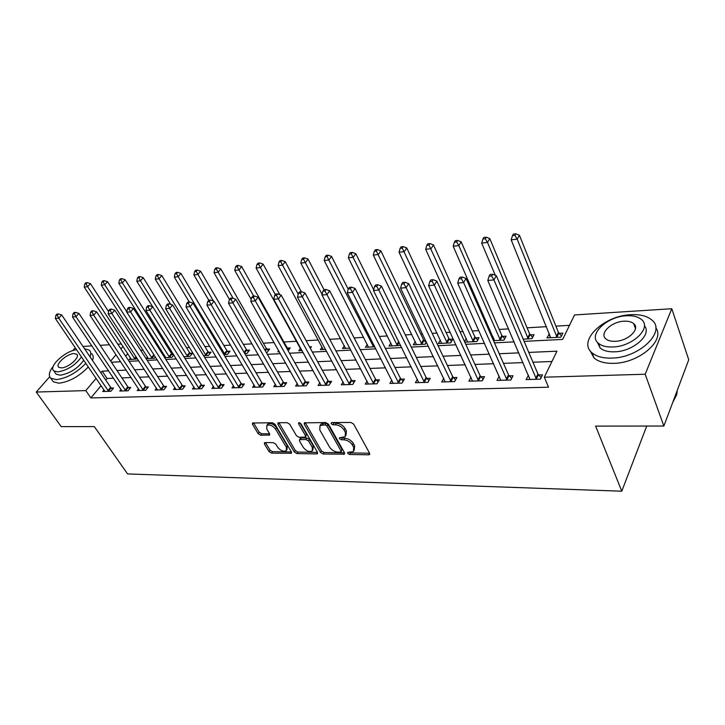 <?xml version="1.0" encoding="UTF-8"?>
<svg xmlns="http://www.w3.org/2000/svg" width="725" height="725" viewBox="0 0 725 725"><rect width="100%" height="100%" fill="white"/><g stroke="black" fill="none" stroke-linecap="round" stroke-linejoin="round"><path stroke-width="1.09" d="M347.674 453.361L349.532 454.475L368.644 454.811L369.514 454.557L369.605 453.252L353.691 424.116L350.954 422.467L331.688 422.539L331.071 423.681L332.956 424.814L335.421 424.805C339.092 425.122 341.973 426.853 344.076 430.007L345.417 432.435L345.163 436.776L339.499 437.71L339.445 438.652L341.321 439.776L343.777 439.794C347.429 440.138 350.284 441.86 352.35 444.96L353.673 447.343L353.428 451.548L347.728 452.454L347.674 453.361M349.015 452.291L350.474 452.926L369.596 453.234M332.358 422.53L336.4 423.255L335.421 424.805M340.759 437.547L344.728 438.244L343.777 439.794M265.16 442.567L264.471 442.767L264.462 444.062L269.048 451.612L271.549 453.134L291.423 453.252L291.45 451.983L275.029 424.306L272.446 422.748L252.517 423.01L252.517 424.361L258.182 433.695L260.71 435.227L269.555 435.063L269.573 433.74L266.782 429.091L266.836 425.493C269.782 424.343 272.691 425.548 275.554 429.091L286.375 447.289L286.321 450.723C283.393 451.856 280.493 450.669 277.63 447.171L275.835 444.18L273.307 442.649L265.16 442.567M524.121 341.366L562.663 339.418L574.544 314.949L671.785 308.723L688.75 359.763L663.864 426.037L595.642 426.11L621.778 491.206L127.564 473.914L94.332 426.608L61.235 426.635L36.25 392.053L49.699 376.782M663.864 426.037L645.187 374.236L544.321 377.19L556.945 351.19L528.797 352.423M101.119 385.627L90.861 397.925L548.535 387.204L544.321 377.19M90.861 397.925L85.786 390.603L36.25 392.053M320.513 452.454L323.114 454.022L344.466 454.14L344.529 452.844L328.443 424.17L325.752 422.557L304.319 422.856L304.264 424.234L320.513 452.454L321.474 450.923L324.066 452.491L344.52 452.826M317.586 452.518L316.707 453.913L296.888 453.569L294.332 452.028L277.938 424.297L277.965 422.938L278.672 422.72L287.145 422.693L289.755 424.27L296.452 435.716L299.044 437.284L305.479 437.103L305.524 435.761L298.582 423.772L298.618 422.811L300.984 423.763L317.523 452.4L297.857 452.065L296.888 453.569M316.707 453.913L317.478 453.687L317.523 452.4M551.942 361.494L532.938 362.219M523.015 362.6L503.458 363.343M493.625 363.723L474.966 364.43M465.233 364.802L447.416 365.482M437.782 365.853L420.763 366.497M411.229 366.859L394.962 367.484M385.528 367.847L369.977 368.436M360.642 368.789L345.771 369.36M336.527 369.714L322.308 370.257M313.155 370.602L299.543 371.118M290.489 371.472L277.467 371.961M268.495 372.306L256.025 372.786M247.143 373.121L235.208 373.574M226.408 373.91L214.981 374.345M206.272 374.68L195.315 375.097M186.688 375.423L176.193 375.831M167.656 376.157L157.597 376.538M149.142 376.864L139.499 377.227M131.125 377.544L121.891 377.897M113.589 378.214L107.082 378.468L105.75 380.063M528.452 375.278L526.096 379.583L540.415 379.175L542.527 374.843L538.63 374.97M499.199 376.202L497.006 380.398L510.844 380.009L513.019 375.749L509.258 375.867M471.014 377.29L468.894 381.196L482.27 380.815L484.508 376.628L480.865 376.737M443.754 378.314L441.697 381.957L454.638 381.595L456.931 377.471L453.406 377.58M417.382 379.293L415.38 382.7L427.904 382.347L430.242 378.287L426.835 378.396M391.835 380.217L389.905 383.416L402.031 383.081L404.414 379.075L401.115 379.184M367.104 381.105L365.219 384.114L376.973 383.788L379.392 379.846L376.193 379.945M343.124 381.948L341.294 384.785L352.685 384.468L355.15 380.589L352.051 380.679M319.87 382.764L318.103 385.446L329.15 385.129L331.642 381.305L328.633 381.404M297.322 383.543L295.592 386.072L306.312 385.772L308.841 382.012L305.923 382.093M275.428 384.286L273.751 386.688L284.155 386.398L286.71 382.682L283.883 382.773M254.176 385.002L252.545 387.286L262.649 387.005L265.232 383.344L262.477 383.425M233.532 385.691L231.946 387.866L241.76 387.594L244.361 383.987L241.688 384.069M213.467 386.362L211.927 388.437L221.46 388.165L224.088 384.603L221.488 384.685M193.965 387.005L192.46 388.981L201.731 388.718L204.377 385.211L201.849 385.283M174.988 387.63L173.529 389.515L182.555 389.262L185.21 385.8L182.754 385.872M156.537 388.228L155.114 390.032L163.886 389.787L166.56 386.371L164.176 386.443M138.575 388.808L137.188 390.539L145.734 390.295L148.417 386.923L146.087 386.996M121.084 389.37L119.734 391.029L128.053 390.793L130.745 387.467L128.479 387.531M104.047 389.923L102.733 391.509L110.834 391.282L113.544 387.993L111.333 388.056M569.497 325.335L555.894 326.132M546.487 326.676L527.084 327.809M508.56 328.896L499.217 329.44M490 329.975L488.795 330.047M478.872 330.627L472.229 331.008M463.112 331.542L460.013 331.724M450.198 332.295L446.102 332.539M437.075 333.065L432.2 333.346M422.494 333.917L420.781 334.017M411.836 334.533L405.32 334.914M387.377 335.965L379.311 336.436M363.66 337.343L354.135 337.904M340.641 338.684L329.757 339.318M318.293 339.989L306.131 340.705M296.588 341.257L283.928 341.992M274.132 342.572L263.347 343.197M252.019 343.858L243.337 344.366M230.568 345.109L223.871 345.499M209.743 346.323L204.93 346.604M189.524 347.502L186.488 347.683M169.886 348.653L168.526 348.725M160.569 349.196L159.355 349.26M143.151 350.211L140.704 350.347M127.772 353.655L125.688 356.156M549.405 333.853L546.904 337.895L560.914 337.17L562.89 333.119L559.075 333.328M523.178 339.128L531.978 338.666L534.017 334.687L530.328 334.887M493.471 340.668L503.984 340.125L506.077 336.192L502.507 336.391M493.045 336.898L492.338 338.095M464.779 342.155L476.887 341.529L479.035 337.66L475.573 337.85M466.275 338.484L464.517 341.584M440.365 340.061L438.335 343.523L450.642 342.889L452.835 339.073L449.491 339.255M425.666 340.551L424.207 340.623M426.436 342.155L425.212 344.203L413.286 344.828L415.253 341.575M400.617 345.399L388.99 346.088L390.902 343.025M367.285 344.42L365.427 347.302L374.816 346.822M344.366 345.762L342.553 348.489L349.794 348.118M322.108 347.058L320.35 349.64L325.57 349.368M310.327 348.372L311.46 346.722L309.493 346.831M300.485 348.308L298.772 350.764L302.098 350.592M288.16 350.818L290.236 347.873L287.517 348.018M278.681 350.619L277.811 351.852L279.333 351.77M266.265 352.45L267.135 352.404L269.6 348.988L266.954 349.133M244.751 353.564L247.053 353.447L249.527 350.075L246.962 350.22M223.871 354.643L227.505 354.462L230.006 351.136L227.505 351.272M203.58 355.694L208.492 355.44L211.011 352.16L208.573 352.296M183.869 356.718L189.977 356.401L192.515 353.166L190.14 353.292M173.366 354.199L172.188 354.262M173.846 354.96L171.952 357.334L164.711 357.715M164.883 356.002L164.185 356.881M155.404 356.99L154.389 358.25L146.115 358.676L147.501 356.981M137.469 358.902L129.213 359.555L130.563 357.923M621.778 491.206L646.709 426.055M671.785 308.723L645.187 374.236M72.708 350.664L75.291 347.728M83.003 346.441L91.876 345.87M100.186 345.336L109.448 344.747M117.849 344.203L121.447 343.976M111.432 362.219L120.685 361.748M129.077 361.322L138.729 360.842M147.193 360.407L157.271 359.899M165.826 359.473L176.338 358.938M184.984 358.503L195.958 357.951M204.686 357.507L216.15 356.927M224.968 356.483L236.939 355.875M245.847 355.422L258.354 354.797M267.353 354.344L280.421 353.682M289.511 353.22L303.168 352.531M312.357 352.069L326.631 351.344M335.92 350.873L350.855 350.121M360.225 349.649L375.849 348.861M385.328 348.381L401.677 347.556M411.256 347.067L428.375 346.206M438.054 345.716L455.989 344.81M465.767 344.321L484.554 343.369M494.441 342.871L514.125 341.874M123.032 346.405L120.93 348.906M116.036 354.715L110.671 361.077M108.668 370.883L102.162 371.173L100.82 372.768M96.135 378.323L85.786 390.603M518.837 352.867L499.217 353.728M489.366 354.163L470.643 354.978M460.892 355.413L443.02 356.192M433.369 356.618L416.295 357.371M406.743 357.788L390.44 358.503M380.978 358.92L365.4 359.609M356.038 360.017L341.14 360.669M331.878 361.077L317.632 361.702M308.46 362.11L294.83 362.708M285.75 363.107L272.709 363.678M263.728 364.077L251.24 364.621M242.349 365.01L230.387 365.536M221.587 365.926L210.141 366.424M201.423 366.814L190.458 367.294M181.821 367.675L171.317 368.137M162.772 368.508L152.703 368.952M144.239 369.324L134.596 369.75M126.213 370.112L116.97 370.52M107.082 378.468L102.162 371.173M548.907 333.881L550.465 337.714M492.982 336.907L494.387 340.097M528.244 375.287L529.966 379.302M354.262 450.153L354.616 445.784L353.673 447.343M344.728 438.244C348.381 438.58 351.235 440.292 353.302 443.392L354.616 445.784M346.015 435.381L346.378 430.877L345.417 432.435M336.4 423.255C340.061 423.563 342.943 425.294 345.037 428.448L346.378 430.877M305.216 422.63L321.474 450.923M340.478 452.155L341.094 451.086L326.957 425.956L325.081 424.832L320.015 425.584L319.798 429.97L329.503 447.035C331.552 450.071 334.361 451.766 337.932 452.119L340.478 452.155M341.221 451.702L342.037 449.536L341.094 451.086M320.16 425.358L320.994 424.053L323.495 423.291L326.06 423.291L327.936 424.415L342.037 449.536M278.898 422.72L295.302 450.524L297.857 452.065M305.723 436.722L306.503 434.248L299.914 422.838M303.295 447.434C306.204 451.022 309.185 452.219 312.239 451.013L312.348 447.552L308.605 441.072L305.995 439.504L299.57 439.676L299.534 440.999L303.295 447.434M312.874 450.007L313.318 446.029L312.348 447.552M300.313 438.534L301.292 437.945L306.974 437.991L309.575 439.558L313.318 446.029M286.919 449.808L287.354 445.793L286.375 447.289M267.235 424.904L267.842 424.007C270.788 422.865 273.697 424.062 276.56 427.605L287.354 445.793M253.487 422.811L259.188 432.227L261.707 433.749L269.6 433.786M264.462 444.062L265.459 442.585L270.035 450.143L272.528 451.657L291.432 451.965M561.485 335.983L558.395 332.367L519.417 235.244L517.179 239.159L511.161 239.821L550.674 337.696M557.09 337.37L517.179 239.159L514.904 235.353L515.801 233.794L513.391 234.066L512.493 235.625L514.904 235.353M511.161 239.821L512.493 235.625M515.801 233.794L519.417 235.244M535.793 378.314L537.923 373.991L496.353 275.699L493.952 279.913L536.509 379.293M491.604 275.944L492.565 274.267L490.109 274.485L489.139 276.171L491.604 275.944L493.952 279.913L487.798 280.457L529.957 379.474M537.923 373.991L541.149 377.68M496.353 275.699L492.565 274.267M489.139 276.171L487.798 280.457M532.63 337.397L529.649 333.944L489.783 238.579L487.49 242.44L481.672 243.083L495.32 275.31M528.28 338.856L487.49 242.44L485.261 238.706L486.185 237.166L483.865 237.428L482.941 238.969L485.261 238.706M481.672 243.083L482.941 238.969M486.185 237.166L489.783 238.579M504.709 338.765L501.827 335.458L461.163 241.815L458.807 245.621L453.188 246.237L494.405 340.614M500.404 340.306L458.807 245.621L456.641 241.942L457.584 240.419L455.345 240.673L454.394 242.195L456.641 241.942M453.188 246.237L454.394 242.195M457.584 240.419L461.163 241.815M477.675 340.097L474.893 336.935L433.505 244.932L431.094 248.684L425.666 249.282L467.607 342.01M473.425 341.702L428.983 245.068L429.952 243.573L427.777 243.818L426.808 245.313L428.983 245.068M425.666 249.282L426.808 245.313M429.952 243.573L433.505 244.932M506.358 379.157L508.542 374.907L466.075 278.436L463.61 282.578L507.074 380.118M461.317 278.681L462.314 277.032L459.94 277.249L458.943 278.898L461.317 278.681L463.61 282.578L457.674 283.103L500.739 380.299M508.542 374.907L511.651 378.432M466.075 278.436L462.314 277.032M458.943 278.898L457.674 283.103M477.911 379.972L480.158 375.795L436.867 281.073L434.338 285.152L478.618 380.924M432.109 281.327L433.124 279.696L430.84 279.904L429.816 281.536L432.109 281.327L434.338 285.152L428.611 285.659L472.501 381.096M480.158 375.795L483.149 379.166M436.867 281.073L433.124 279.696M429.816 281.536L428.611 285.659M450.397 380.77L452.699 376.656L408.673 283.62L406.091 287.644L451.113 381.694M403.916 283.874L404.958 282.27L402.747 282.469L401.704 284.073L403.916 283.874L406.091 287.644L400.562 288.124L445.186 381.858M452.699 376.656L455.59 379.873M408.673 283.62L404.958 282.27M401.704 284.073L400.562 288.124M451.503 341.393L448.811 338.358L406.761 247.95L404.296 251.648L399.049 252.227L441.652 343.351M447.289 343.061L402.239 248.086L403.218 246.609L401.124 246.853L400.137 248.331L402.239 248.086M399.049 252.227L400.137 248.331M403.218 246.609L406.761 247.95M423.781 381.531L426.128 377.48L381.441 286.085L378.812 290.036L424.487 382.447M376.692 286.339L377.743 284.753L375.613 284.952L374.553 286.529L376.692 286.339L378.812 290.036L373.466 290.507L418.76 382.61M426.128 377.48L428.928 380.571M381.441 286.085L377.743 284.753M374.553 286.529L373.466 290.507M672.709 402.484L676.751 394.618L677.204 390.512M611.773 358.087C639.45 357.896 666.81 331.271 651.739 319.942C646.954 315.955 639.967 314.206 630.795 314.695C603.689 315.602 577.263 341.049 592.035 352.803C596.457 356.564 603.028 358.322 611.773 358.087M590.014 350.565L594.038 357.969C598.451 361.748 605.022 363.542 613.749 363.334C638.961 363.189 665.641 340.279 655.763 327.745M644.38 325.661C652.446 334.479 633.124 351.598 614.519 351.824C608.184 352.015 603.408 350.746 600.191 348.027L597.255 342.082M612.707 346.976C632.608 346.704 652.283 327.646 641.453 319.507C638.054 316.68 633.061 315.429 626.482 315.774C606.879 316.426 587.703 334.868 598.361 343.233C601.578 345.943 606.363 347.193 612.707 346.976M624.089 321.202C611.42 321.583 599.004 333.536 605.892 338.901C607.985 340.659 611.093 341.466 615.208 341.312C628.004 341.094 640.619 328.878 633.668 323.613C631.493 321.8 628.303 321.003 624.089 321.202M53.297 366.17C49.082 371.653 48.24 375.659 50.768 378.205L56.36 379.619C66.809 378.269 76.651 372.822 85.876 363.27M90.036 356.845C91.196 353.845 90.951 351.616 89.32 350.166L84.544 348.725M52.128 380.127L53.287 381.767L58.888 383.208C69.328 381.885 79.152 376.438 88.341 366.886M92.483 360.452C93.625 357.443 93.38 355.214 91.731 353.746M83.765 360.171C77.747 368.508 69.899 373.52 60.211 375.206L56.151 374.182L55.308 372.994M76.669 349.758C65.585 350.556 47.922 366.759 53.831 370.892L57.891 371.898C67.588 370.185 75.454 365.164 81.499 356.845M73.968 353.583C66.972 353.664 54.828 364.512 58.77 367.249L61.408 367.892C68.449 367.892 80.702 356.881 76.705 354.226L73.968 353.583M426.137 342.653L423.527 339.744L380.879 250.868L378.377 254.52L373.293 255.082L416.503 344.656M421.959 344.375L376.357 251.013L377.362 249.554L375.333 249.79L374.327 251.249L376.357 251.013M373.293 255.082L374.327 251.249M377.362 249.554L380.879 250.868M398.016 382.274L400.408 378.287L355.123 288.459L352.45 292.356L398.723 383.172M350.374 288.713L351.453 287.163L349.387 287.345L348.308 288.903L350.374 288.713L352.45 292.356L347.284 292.809L393.167 383.326M400.408 378.287L403.118 381.25M355.123 288.459L351.453 287.163M348.308 288.903L347.284 292.809M373.665 289.792L355.821 253.696L353.283 257.293L348.362 257.837L392.116 345.925M397.409 345.644L351.308 253.85L352.332 252.409L350.365 252.635L349.341 254.067L351.308 253.85M348.362 257.837L349.341 254.067M352.332 252.409L355.821 253.696M373.058 382.99L375.496 379.066L329.667 290.761L326.957 294.604L373.765 383.878M324.936 291.015L326.023 289.483L324.03 289.665L322.933 291.196L324.936 291.015L326.957 294.604L321.963 295.039L368.391 384.023M375.496 379.066L378.124 381.912M329.667 290.761L326.023 289.483M322.933 291.196L321.963 295.039M348.227 289.23L331.561 256.433L328.978 259.985L324.211 260.511L368.454 347.148M373.593 346.885L327.057 256.587L328.09 255.173L326.178 255.39L325.144 256.804L327.057 256.587M324.211 260.511L325.144 256.804M328.09 255.173L331.561 256.433M348.879 383.688L351.344 379.818L305.044 292.982L302.298 296.77L349.586 384.558M300.322 293.244L301.428 291.731L299.488 291.912L298.383 293.417L300.322 293.244L302.298 296.77L297.458 297.196L344.366 384.703M351.344 379.818L353.9 382.564M305.044 292.982L301.428 291.731M298.383 293.417L297.458 297.196M324.012 289.683L308.043 259.088L305.433 262.586L300.812 263.103L345.49 348.335M322.118 294.423L303.548 259.242L304.6 257.846L302.751 258.055L301.7 259.45L303.548 259.242M300.812 263.103L301.7 259.45M304.6 257.846L308.043 259.088M325.434 384.359L327.936 380.543L281.2 295.138L278.427 298.872L326.132 385.22M276.497 295.401L277.612 293.906L275.736 294.078L274.621 295.564L276.497 295.401L278.427 298.872L273.742 299.28L321.075 385.356M327.936 380.543L330.41 383.19M281.2 295.138L277.612 293.906M274.621 295.564L273.742 299.28M301.337 291.74L285.242 261.653L282.605 265.114L278.128 265.613L323.196 349.495M298.211 294.151L280.765 261.825L281.817 260.438L280.031 260.647L278.971 262.024L280.765 261.825M278.128 265.613L278.971 262.024M281.817 260.438L285.242 261.653M302.697 385.011L305.225 381.259L258.118 297.223L255.309 300.902L303.394 385.854M253.415 297.486L254.547 296.017L252.735 296.181L251.602 297.649L253.415 297.486L255.309 300.902L250.768 301.301L298.483 385.999M305.225 381.259L307.636 383.806M258.118 297.223L254.547 296.017M251.602 297.649L250.768 301.301M279.85 294.676L263.13 264.154L260.465 267.561L256.115 268.042L301.546 350.619M275.346 294.604L258.662 264.317L259.731 262.958L257.991 263.157L256.922 264.516L258.662 264.317M256.115 268.042L256.922 264.516M259.731 262.958L263.13 264.154M280.629 385.646L283.185 381.939L235.734 299.244L232.906 302.869L281.318 386.479M231.058 299.507L232.19 298.057L230.432 298.22L229.299 299.67L231.058 299.507L232.906 302.869L228.511 303.258L276.56 386.615M283.185 381.939L285.523 384.413M235.734 299.244L232.19 298.057M229.299 299.67L228.511 303.258M289.048 349.559L286.855 347.221L241.67 266.573L238.978 269.945L234.764 270.407L251.185 299.47M253.696 296.09L237.211 266.746L238.289 265.395L236.604 265.586L235.525 266.936L237.211 266.746M234.764 270.407L235.525 266.936M238.289 265.395L241.67 266.573M259.206 386.262L261.788 382.61L214.047 301.201L211.192 304.781L259.894 387.077M209.38 301.464L210.522 300.041L208.818 300.195L207.676 301.627L209.38 301.464L211.192 304.781L206.924 305.162L255.273 387.213M261.788 382.61L264.063 384.993M214.047 301.201L210.522 300.041M207.676 301.627L206.924 305.162M268.431 350.61L266.292 348.344L220.835 268.921L218.125 272.247L214.029 272.7L229.472 299.452M233.151 298.374L216.394 269.093L217.482 267.77L215.842 267.951L214.754 269.283L216.394 269.093M214.029 272.7L214.754 269.283M217.482 267.77L220.835 268.921M238.398 386.86L240.999 383.262L193.004 303.104L190.122 306.639L239.087 387.667M188.355 303.367L189.506 301.962L187.857 302.108L186.697 303.521L188.355 303.367L190.122 306.639L185.99 307.001L234.592 387.793M240.999 383.262L243.219 385.564M193.004 303.104L189.506 301.962M186.697 303.521L185.99 307.001M248.385 351.634L246.301 349.432L200.598 271.204L197.871 274.494L193.892 274.929L208.791 300.232M213.422 301.002L196.176 271.386L197.263 270.072L195.677 270.253L194.581 271.558L196.176 271.386M193.892 274.929L194.581 271.558M197.263 270.072L200.598 271.204M218.18 387.44L220.808 383.888L172.577 304.944L169.686 308.433L218.868 388.237M167.955 305.216L169.115 303.82L167.511 303.974L166.351 305.361L167.955 305.216L169.686 308.433L165.672 308.787L214.5 388.364M220.808 383.888L222.965 386.126M172.577 304.944L169.115 303.82M166.351 305.361L165.672 308.787M228.882 352.631L226.852 350.501L180.933 273.425L178.187 276.669L174.317 277.095L189.261 301.981M225.004 354.588L178.187 276.669L176.528 273.606L177.625 272.31L176.075 272.482L174.979 273.778L176.528 273.606M174.317 277.095L174.979 273.778M177.625 272.31L180.933 273.425M198.523 388.011L201.169 384.504L152.757 306.738L149.848 310.182L199.212 388.79M148.145 307.01L149.314 305.633L147.755 305.778L146.586 307.146L148.145 307.01L149.848 310.182L145.942 310.517L194.962 388.908M201.169 384.504L203.281 386.67M152.757 306.738L149.314 305.633M146.586 307.146L145.942 310.517M209.906 353.601L207.921 351.534L161.82 275.582L159.056 278.79L155.295 279.197L170.674 304.328M206.054 355.567L159.056 278.79L157.425 275.763L158.539 274.485L157.035 274.648L155.92 275.935L157.425 275.763M155.295 279.197L155.92 275.935M158.539 274.485L161.82 275.582M179.41 388.555L182.075 385.102L133.5 308.478L130.573 311.877L180.09 389.334M128.914 308.75L130.083 307.391L128.57 307.527L127.392 308.886L128.914 308.75L130.573 311.877L126.784 312.203L175.967 389.443M182.075 385.102L184.132 387.204M133.5 308.478L130.083 307.391M127.392 308.886L126.784 312.203M191.427 354.552L189.488 352.54L143.233 277.675L140.46 280.847L136.798 281.246L152.649 306.702M187.603 356.528L140.46 280.847L138.856 277.856L139.97 276.597L138.511 276.76L137.397 278.028L138.856 277.856M136.798 281.246L137.397 278.028M139.97 276.597L143.233 277.675M160.823 389.089L163.497 385.682L114.786 310.173L111.849 313.517L161.503 389.851M110.218 310.436L111.396 309.095L109.928 309.231L108.75 310.572L110.218 310.436L111.849 313.517L108.17 313.843L157.479 389.968M163.497 385.682L165.508 387.721M114.786 310.173L111.396 309.095M108.75 310.572L108.17 313.843M173.438 355.477L171.544 353.519L125.153 279.714L122.362 282.85L118.8 283.239L165.753 357.661M169.641 357.461L122.362 282.85L120.794 279.904L121.909 278.654L120.486 278.817L119.371 280.067L120.794 279.904M118.8 283.239L119.371 280.067M121.909 278.654L125.153 279.714M142.725 389.615L145.417 386.244L96.597 311.813L93.652 315.121L143.405 390.367M92.057 312.076L93.235 310.762L91.803 310.889L90.625 312.212L92.057 312.076L93.652 315.121L90.072 315.438L139.49 390.476M145.417 386.244L147.383 388.228M96.597 311.813L93.235 310.762M90.625 312.212L90.072 315.438M126.848 311.895L107.554 281.699L104.753 284.798L101.292 285.179L148.353 358.567M152.132 358.368L104.753 284.798L103.213 281.889L104.337 280.657L102.95 280.811L101.826 282.043L103.213 281.889M101.292 285.179L101.826 282.043M104.337 280.657L107.554 281.699M125.117 390.123L127.817 386.797L78.907 313.408L75.962 316.68L125.788 390.857M74.385 313.68L75.572 312.375L74.177 312.502L72.998 313.807L74.385 313.68L75.962 316.68L72.482 316.979L121.972 390.965M127.817 386.797L129.73 388.718M78.907 313.408L75.572 312.375M72.998 313.807L72.482 316.979M108.569 311.596L90.417 283.629L87.616 286.692L84.236 287.064L131.388 359.446M135.077 359.247L87.616 286.692L86.103 283.828L87.227 282.605L85.876 282.759L84.752 283.973L86.103 283.828M84.236 287.064L84.752 283.973M87.227 282.605L90.417 283.629M107.962 390.612L110.671 387.331L61.697 314.967L58.743 318.193L108.623 391.346M57.203 315.23L58.39 313.943L57.03 314.07L55.843 315.357L57.203 315.23L58.743 318.193L55.354 318.493L104.917 391.446M110.671 387.331L112.547 389.198M61.697 314.967L58.39 313.943M55.843 315.357L55.354 318.493M350.474 452.926L349.532 454.475M333.935 423.264L332.956 424.814M342.272 438.226L341.321 439.776M353.302 443.392L352.35 444.96M345.037 428.448L344.076 430.007M369.578 453.234L368.644 454.811M305.261 422.711L304.264 424.234M344.556 452.88L343.641 454.376M324.066 452.491L323.114 454.022M327.936 424.415L326.957 425.956M326.06 423.291L325.081 424.832M323.495 423.291L322.516 424.832M295.302 450.524L294.332 452.028M278.944 422.802L277.938 424.297M306.503 434.248L305.524 435.761M299.307 422.657L298.582 423.772M309.575 439.558L308.605 441.072M306.974 437.991L305.995 439.504M301.292 437.945L300.313 439.459M276.56 427.605L275.554 429.091M269.709 434.012L268.866 435.263M261.707 433.749L260.71 435.227M259.188 432.227L258.182 433.695M253.532 422.892L252.517 424.361M291.541 452.155L290.698 453.46M272.528 451.657L271.549 453.134M270.035 450.143L269.048 451.612M558.857 333.083L556.873 337.125M558.395 332.367L556.41 336.409M536.283 379.039L538.403 374.725M530.111 334.651L528.063 338.62M529.649 333.944L527.601 337.913M502.289 336.155L500.187 340.07M501.827 335.458L499.724 339.382M475.364 337.614L473.207 341.475M474.893 336.935L472.745 340.795M506.847 379.873L509.032 375.623M478.4 380.679L480.639 376.502M450.887 381.459L453.188 377.344M449.273 339.028L447.071 342.834M448.811 338.358L446.609 342.164M424.27 382.211L426.617 378.16M423.998 340.406L421.751 344.148M423.527 339.744L421.279 343.487M398.505 382.945L400.898 378.958M399.103 342.345L397.2 345.426M398.723 341.566L396.729 344.774M373.547 383.652L375.976 379.719M374.136 345.49L373.384 346.668M373.747 344.728L372.913 346.024M349.368 384.341L351.833 380.462M325.924 385.002L328.425 381.187M303.177 385.646L305.714 381.885M281.11 386.271L283.674 382.564M287.317 347.819L286.846 348.48M286.855 347.221L286.457 347.773M259.686 386.878L262.269 383.226M266.755 348.933L265.359 350.864M266.292 348.344L264.96 350.175M238.878 387.467L241.488 383.86M246.763 350.021L244.479 353.102M246.301 349.432L244.089 352.432M218.66 388.038L221.288 384.486M227.315 351.072L224.804 354.389M226.852 350.501L224.342 353.818M199.003 388.591L201.65 385.093M208.383 352.105L205.855 355.377M207.921 351.534L205.402 354.806M179.891 389.135L182.555 385.673M189.95 353.102L187.413 356.337M189.488 352.54L186.95 355.776M161.294 389.66L163.977 386.244M171.997 354.072L169.451 357.271M171.544 353.519L168.988 356.718M143.206 390.177L145.888 386.806M154.307 355.268L151.942 358.186M153.917 354.652L151.489 357.633M125.588 390.675L128.289 387.349M136.391 357.244L134.886 359.065M135.992 356.637L134.433 358.531M108.433 391.156L111.142 387.875M369.786 454.104L369.514 454.557M320.994 424.053L320.015 425.584M300.549 438.163L299.57 439.676M267.842 424.007L266.836 425.493M635.463 328.652L633.668 323.613M600.191 348.027L598.361 343.233M592.035 352.803L594.038 357.969M77.249 355.032L76.705 354.226M56.151 374.182L53.831 370.892M50.768 378.205L53.287 381.767"/></g></svg>
